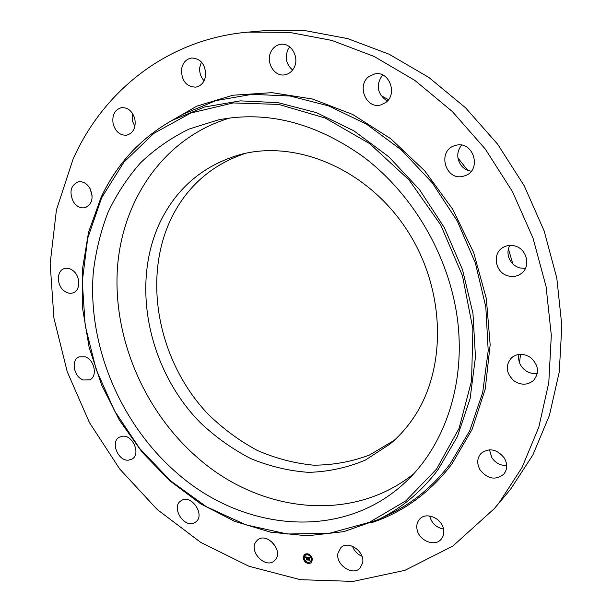 <?xml version="1.0" encoding="UTF-8"?>
<svg xmlns="http://www.w3.org/2000/svg" width="612" height="612" viewBox="0 0 612 612"><rect width="100%" height="100%" fill="white"/><g stroke="black" fill="none" stroke-linecap="round" stroke-linejoin="round"><path stroke-width="0.92" d="M413.987 473.55C351.227 524.232 259.098 512.091 197.714 457.837C144.47 411.601 113.113 338.635 117.366 269.165C121.857 199.979 164.024 137.448 230.013 117.971M161.484 219.31C178.421 186.385 204.76 164.781 240.485 154.499C296.491 139.444 367.384 169.203 406.842 229.829C446.492 290.31 447.097 371.094 411.891 420.176C405.534 429.165 398.305 437.067 390.211 443.899L365.387 460.086C347.249 467.698 328.315 471.791 308.593 472.357C288.81 470.957 269.464 466.336 250.568 458.503C232.254 449.001 215.393 436.953 199.986 422.357C147.691 368.959 129.851 282.239 161.484 219.31M394.273 440.319L369.426 455.053C351.441 461.8 332.783 465.174 313.474 465.166C294.142 463.269 275.316 458.312 256.994 450.287C239.261 440.678 222.975 428.652 208.149 414.209C157.888 361.455 141.387 277.16 172.507 215.829C188.435 185.076 212.854 164.215 245.756 153.26M381.016 95.617L388.482 99.68M457.929 157.988L467.644 170.289M508.411 248.916L512.864 263.948M520.506 354.294L519.519 362.778M247.837 32.138L265.218 30.6L305.969 30.784L347.692 38.61L389.11 54.223L428.844 77.441L465.487 107.735L497.678 144.248L524.232 185.811L544.167 230.976L556.813 278.154L561.839 325.683L559.261 371.943L549.408 415.449L532.884 454.923L510.5 489.355L494.343 508.58L452.895 546.034L404.876 570.353L353.185 581.4L300.461 579.702L248.985 566.268L200.69 542.377L157.162 509.452L119.715 469.006L89.436 422.578L67.244 371.752L53.932 318.171L50.161 263.596L56.426 209.931L73.027 159.258C103.176 91.272 167.015 39.237 247.837 32.138L289.315 32.352L331.857 40.415L374.146 56.472L414.768 80.333L452.276 111.483L485.27 149.014L512.519 191.717L533.021 238.114L546.065 286.538L551.32 335.277L548.788 382.661L538.82 427.161L522.044 467.469L499.285 502.544L494.343 508.58M443.501 529.043C436.341 527.598 431.758 523.337 429.762 516.276L429.701 515.993M506.698 465.548C500.494 465.686 495.536 463.054 491.826 457.646L489.47 449.789M537.321 373.358C532.899 374.016 528.799 372.953 525.004 370.161C520.422 366.404 518.303 361.753 518.639 356.207L518.938 354.409M525.425 268.393L519.909 267.964C514.279 266.243 510.523 262.586 508.633 256.979C507.478 252.894 507.861 249.03 509.788 245.397M471.271 171.176C467.208 170.656 463.842 168.744 461.18 165.462C456.506 158.485 456.628 151.707 461.563 145.128M387.48 100.888L385.881 100.116C376.938 92.848 375.86 84.456 382.645 74.955M292.59 70.036C286.202 64.413 284.695 57.513 288.061 49.327L289.683 46.887M204.087 80.753C200.782 77.135 199.328 72.744 199.726 67.588L201.409 61.973M134.892 126.447L132.215 120.572L132.2 112.96M92.152 195.993L90.132 188.687M275.828 546.998L271.017 541.1M361.96 556.247C357.377 554.288 354.218 550.953 352.481 546.241M362.61 562.971L360.017 568.135C352.673 576.443 335.399 564.654 337.954 553.21L340.777 547.755C348.159 539.792 365.242 551.596 362.61 562.971M275.775 559.2L274.39 560.768C265.738 569.168 248.594 551.58 255.854 541.857L257.491 540.044C266.182 531.927 283.149 549.614 275.775 559.2M194.807 522.564C184.457 529.066 170.526 507.226 180.923 500.83L181.404 500.524C191.525 493.846 205.762 515.472 195.565 522.082L194.807 522.564M128.52 460.155C117.955 461.356 110.114 441.642 119.386 437.152L122.553 436.218C133.026 434.841 141.066 454.479 131.963 459.122L128.52 460.155M83.301 379.983C73.853 377.068 70.64 360.017 79.002 356.895L85.114 356.804C94.539 359.611 97.866 376.602 89.681 379.845L83.301 379.983M63.832 290.654C56.426 284.863 56.625 270.741 64.222 268.622C67.259 267.704 70.273 268.446 73.264 270.841C80.669 276.586 80.524 290.608 73.119 292.842C69.998 293.867 66.907 293.14 63.832 290.654M73.341 201.708C69.072 192.122 70.64 185.52 78.045 181.902C82.574 181.098 86.453 183.103 89.681 187.899C93.919 197.385 92.427 203.972 85.213 207.659C80.585 208.593 76.63 206.604 73.341 201.708M113.174 124.075C111.835 115.278 114.574 109.808 121.375 107.666C127.893 107.33 132.376 111.055 134.831 118.835C136.116 127.487 133.47 132.919 126.898 135.137C120.273 135.657 115.699 131.97 113.174 124.075M181.427 69.967C182.46 63.097 185.864 59.104 191.632 57.979C200.759 58.568 205.433 64.352 205.655 75.337C204.615 81.977 201.34 85.917 195.84 87.149C186.561 86.843 181.756 81.113 181.427 69.967M271.162 51.354C273.419 47.239 276.662 44.89 280.893 44.294C291.396 42.565 299.842 57.941 293.913 67.986C291.756 71.834 288.711 74.113 284.779 74.825C274.161 77.028 265.264 61.667 271.162 51.354M369.028 76.485L374.781 73.914C389.201 70.479 398.06 94.325 385.506 102.671L380.603 104.981C366.098 109.211 356.36 85.305 369.028 76.485M456.445 145.182C473.466 141.012 481.958 169.585 465.541 175.56L462.504 176.455C445.077 180.387 437.259 150.996 454.41 145.733L456.445 145.182M514.501 245.879C527.146 248.556 531.3 267.214 520.797 273.87C517.025 276.402 512.864 277.098 508.312 275.958C495.406 273.074 491.681 253.796 502.903 247.539C506.453 245.427 510.324 244.869 514.501 245.879M530.872 357.76C538.629 365.188 539.547 372.723 533.618 380.373C527.552 385.338 520.942 385.438 513.789 380.679C505.887 372.96 505.168 365.288 511.632 357.66C517.576 353.178 523.987 353.216 530.872 357.76M504.273 457.96C507.654 464.018 507.478 469.442 503.737 474.216C495.575 480.512 487.71 479.112 480.152 470.024C476.679 463.751 476.978 458.212 481.055 453.4C489.149 447.54 496.883 449.055 504.273 457.96M443.524 529.135C444.274 533.167 443.471 536.563 441.114 539.317C434.757 547.151 418.899 540.61 417.07 529.556C416.275 525.348 417.162 521.837 419.733 519.037C426.136 511.624 441.719 518.135 443.524 529.135M362.289 156.037C413.215 193.797 450.011 257.369 457.745 321.491C465.296 385.682 444.128 445.926 405.672 481.965C342.047 542.148 241.541 531.032 175.797 472.02C119.784 422.846 87.294 344.916 93.338 271.889C95.832 251.226 100.712 231.42 107.98 212.471C116.586 194.226 127.464 177.656 140.599 162.761C154.951 149.037 171.161 137.784 189.246 128.994L218.339 119.891C266.61 110.451 314.591 122.499 362.289 156.037M312.51 559.024L311.393 562.642C307.622 564.417 304.86 562.925 303.101 558.159L304.24 554.51C308.012 552.766 310.766 554.273 312.51 559.024M311.508 558.932L310.628 561.785C307.652 563.185 305.48 562.007 304.095 558.251L304.99 555.375C307.958 554.005 310.131 555.191 311.508 558.932M307.568 557.142L307.377 557.739L306.589 557.211L307.178 559.812L306.245 559.728L306.184 557.348L305.633 557.685L306.161 557.188L305.518 557.609L305.128 556.905L307.568 557.142M307.706 557.295L307.522 557.861L307.706 557.295M307.193 557.524L306.757 557.402L307.453 560.011L306.405 559.919L307.331 559.942L306.688 557.333L307.385 557.356L306.589 557.211M309.909 557.318L309.664 557.937L308.486 557.371L308.632 558.381L308.632 557.501L309.519 557.8L308.685 557.563L309.527 559.001L308.655 558.565L309.121 559.965L308.111 559.873L307.775 557.127L309.909 557.318M310.039 557.532L309.81 558.098L310.039 557.532M309.695 559.116L309.496 558.144L309.695 559.116M308.861 558.764L309.427 560.194L308.173 560.026L309.297 560.125L308.915 558.71M307.438 554.181L306.872 554.135L307.438 554.181M312.296 559.001L311.722 558.955L312.296 559.001M310.605 555.75L310.039 555.704L310.605 555.75M308.716 563.048L308.142 562.994L308.716 563.048M311.508 562.023L310.934 561.977L311.508 562.023M303.315 558.182L303.881 558.236L303.315 558.182M304.087 555.161L304.654 555.214L304.087 555.161M304.99 561.418L305.495 561.694L304.99 561.418M308.219 558.343L308.088 557.157M308.402 559.62L308.341 558.557M308.953 559.796L308.264 559.735M309.481 558.672L308.655 558.565M309.733 557.677L308.486 557.371M306.153 557.287L305.595 557.234M306.49 559.498L306.245 557.203M307.002 559.651L306.39 559.59M304.317 554.441L303.246 558.029L305.051 561.579M305.166 561.686C307.431 563.637 309.527 563.927 311.47 562.573M310.697 561.717L311.653 558.794L310.2 555.964M310.108 555.88C308.303 554.35 306.65 554.143 305.136 555.245L305.067 555.313M307.431 554.319L307.033 553.86M312.281 559.139L311.883 558.679M310.598 555.887L310.682 555.444M310.598 555.359L310.192 555.428M308.7 563.178L308.303 562.726M311.493 562.16L311.095 561.709M303.866 558.366L303.476 557.914M304.646 555.352L304.248 554.893M305.549 561.602L305.64 561.173M305.533 561.074L305.151 561.15M101.332 196.919C116.923 163.878 140.485 138.373 172.018 120.419L183.172 114.161L215.967 100.605L252.014 94.347L290.088 96.015L328.774 105.96L366.458 124.137L401.495 150.055L432.248 182.797L457.263 221.008L475.371 263.015L485.806 306.895L488.208 350.691L482.684 392.514L469.748 430.672L450.218 463.774C433.48 485.897 413.414 502.636 390.035 513.981L378.484 519.473L343.783 531.66L307.354 535.791L270.573 532.172L234.671 521.325L200.728 503.898L169.685 480.665L142.359 452.475L119.439 420.207L101.523 384.803L89.115 347.249L82.62 308.57L82.36 269.869L88.526 232.292L101.187 197.072C116.8 163.97 140.408 138.419 172.018 120.419L204.546 107.001L240.309 100.865L278.108 102.648L316.534 112.669L353.996 130.892L388.834 156.817L419.45 189.536L444.381 227.687L462.481 269.586L472.954 313.344L475.463 356.995L470.108 398.657L457.371 436.647L438.085 469.588C421.53 491.597 401.663 508.228 378.484 519.473M164.888 124.573L196.781 106.167L232.874 95.227L271.942 92.657L312.464 99.014L352.696 114.475L390.747 138.71L424.72 170.84L452.865 209.48L473.742 252.787L486.341 298.641L490.158 344.786L485.239 389.018L472.127 429.379L451.74 464.256C429.8 492.882 402.88 512.428 370.971 522.893M436.532 469.106L405.924 500.777L369.365 522.35L329.08 533.373L287.227 533.993L245.756 524.805L206.389 506.713L170.595 480.833L139.62 448.412L114.52 410.805L96.145 369.434L85.221 325.791L82.283 281.497L87.7 238.244L101.607 197.852L123.861 162.226L153.933 133.317L190.868 112.998L233.157 102.946L278.789 104.422L325.232 118.04L369.633 143.598L409.038 179.936L440.701 224.933L462.442 275.698L472.885 328.828L471.577 380.832L459.031 428.477L436.532 469.106"/></g></svg>
